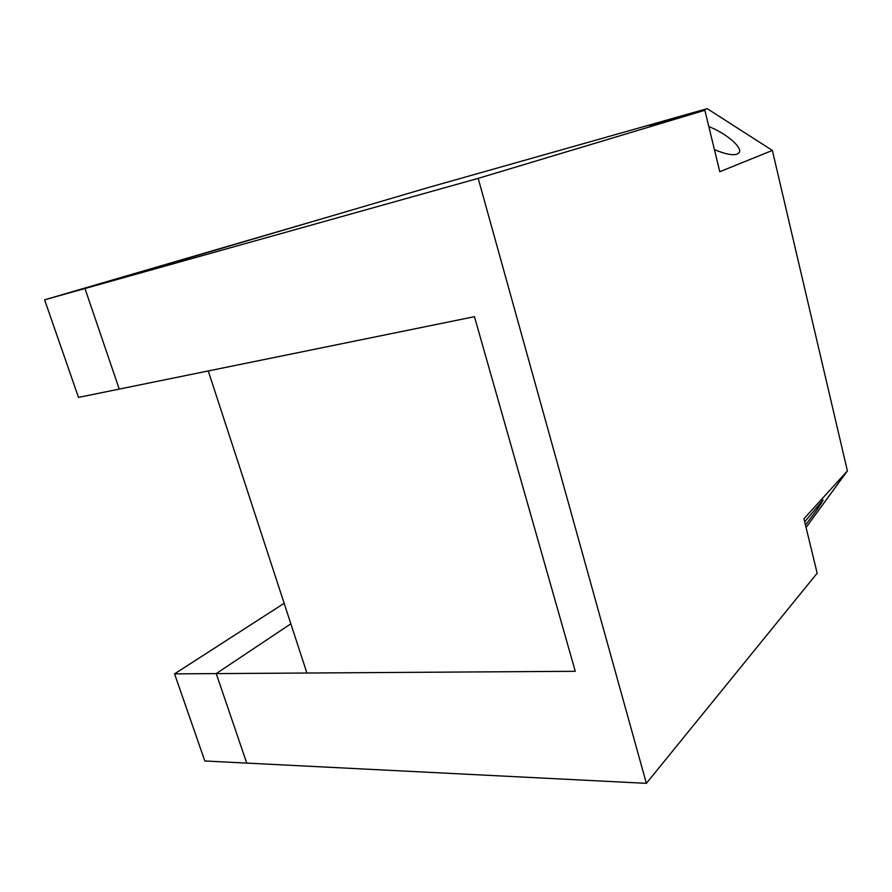 <?xml version="1.0" encoding="UTF-8"?>
<svg xmlns="http://www.w3.org/2000/svg" width="892" height="892" viewBox="0 0 892 892"><rect width="100%" height="100%" fill="white"/><g stroke="black" fill="none" stroke-linecap="round" stroke-linejoin="round"><path stroke-width="1.34" d="M805.487 525.087C816.659 510.425 822.502 502.018 823.048 499.899L804.707 521.865M714.414 149.6C724.906 154.071 732.499 155.576 737.171 154.115L739.145 152.588C742.835 147.492 725.932 133.176 708.839 126.597M772.361 150.436L719.777 171.721L704.87 110.262L478.179 178.367L84.963 288.517L427.658 187.721L707.2 108.657L772.361 150.436L847.4 470.898L806.067 527.473M704.87 110.262L649.777 125.817L707.2 108.657M478.179 178.367L646.377 783.343L204.825 760.976L174.564 673.873L284.147 603.304M847.4 470.898L803.948 518.754L817.161 573.199L646.377 783.343M44.6 299.823L78.507 397.397L119.249 389.09L84.963 288.517L44.6 299.823L331.69 215.953L84.963 288.517L119.249 389.09L474.455 316.682L208.26 370.949L306.915 673.025L575.273 671.297L474.455 316.682L575.273 671.297L216.232 673.605L290.848 623.809L216.232 673.605L246.738 763.106L216.232 673.605L174.564 673.873"/></g></svg>
